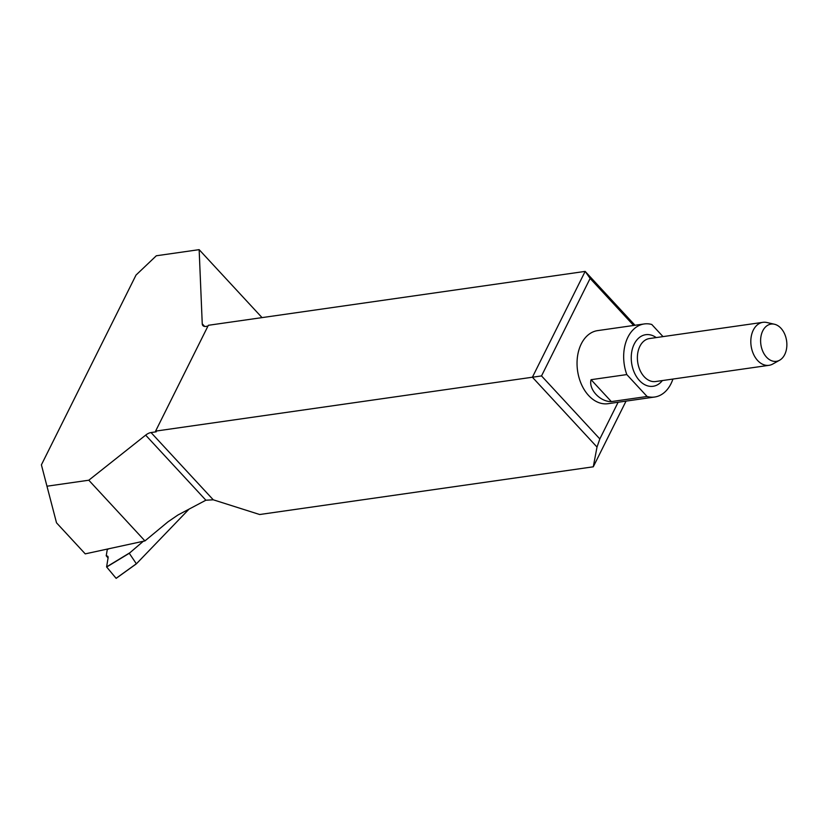 <?xml version="1.0" encoding="UTF-8"?>
<svg xmlns="http://www.w3.org/2000/svg" width="828" height="828" viewBox="0 0 828 828"><rect width="100%" height="100%" fill="white"/><g stroke="black" fill="none" stroke-linecap="round" stroke-linejoin="round"><path stroke-width="1.24" d="M207.942 326.128L205.975 326.408A8.684 4.44 -42.8 0 1 202.932 325.621A8.684 4.44 -42.8 0 1 202.249 323.841L199.144 249.652L156.326 255.769L136.02 275.072L41.4 464.85L56.521 522.83L85.243 553.87L144.941 540.912L167.908 521.888L177.916 515.016L205.882 500.215L145.656 435.135L88.793 480.219L144.941 540.912M56.521 522.83L41.4 464.85M633.637 325.466L590.126 278.436L541.522 375.922L599.834 438.933L618.123 402.253M644.205 323.955L597.588 330.62A36.908 25.502 81.9 0 0 577.571 370.768A36.908 25.502 81.9 0 0 608.042 403.691L654.658 397.026A36.908 25.502 -98.1 0 1 647.082 396.488L611.343 401.601C600.124 401.911 588.397 389.274 591.068 379.69L626.806 374.577A36.908 25.502 -98.1 0 1 644.205 323.955A36.908 25.502 -98.1 0 1 651.781 324.483L663.011 336.613M590.126 278.436L585.158 271.398L208.356 325.29L155.592 431.119L532.394 377.226L585.158 271.398L635.004 325.269M155.592 431.119L156.223 431.812L151.027 432.547A8.684 4.44 -42.8 0 0 145.656 435.135M151.027 432.547L213.262 499.801L259.671 514.519L593.283 466.806L597.009 447.058L532.394 377.226L541.522 375.922M199.144 249.652L262.041 317.61M47.455 486.139L88.793 480.219M213.262 499.801L205.882 500.215M626.04 401.114L593.283 466.806M597.009 447.058L599.834 438.933M672.926 379.058A36.908 25.502 -98.1 0 1 672.812 379.379A36.908 25.502 -98.1 0 1 654.658 397.026M626.806 374.577L647.082 396.488M779.603 360.232L772.741 364.051A21.714 14.997 -98.1 0 1 769.046 365.314A21.714 14.997 -98.1 0 1 753.428 354.001A21.714 14.997 -98.1 0 1 753.294 330.124A21.714 14.997 -98.1 0 1 762.899 322.33A21.714 14.997 -98.1 0 1 766.8 322.496L774.459 324.245A18.806 12.989 81.9 0 0 762.764 330.848A18.806 12.989 81.9 0 0 763.923 353.587A18.806 12.989 81.9 0 0 779.603 360.232A18.806 12.989 81.9 0 0 786.6 340.867A18.806 12.989 81.9 0 0 774.459 324.245M189.053 509.116L136.382 563.827L129.282 553.28L106.667 567.014L116.106 578.317L136.216 563.868M108.075 557.937L106.222 555.795L107.288 549.45L108.437 548.829M143.327 541.253L129.282 553.28M108.147 557.523L106.74 555.836L107.888 556.344L108.137 557.565L106.605 566.87L129.437 553.021M136.289 563.878L116.106 578.317M106.74 555.836L106.222 555.795M202.249 323.841L204.661 326.439M662.359 380.569A26.051 17.999 -98.1 0 1 637.974 378.789A26.051 17.999 -98.1 0 1 634.227 344.055A26.051 17.999 -98.1 0 1 656.211 337.586M762.899 322.33L649.462 338.548A21.714 14.997 81.9 0 0 639.868 346.342A21.714 14.997 81.9 0 0 640.003 370.23A21.714 14.997 81.9 0 0 655.61 381.532L769.046 365.314M591.068 379.69L611.343 401.601M108.861 548.736L107.267 549.595M116.168 578.348L136.413 563.806"/></g></svg>
